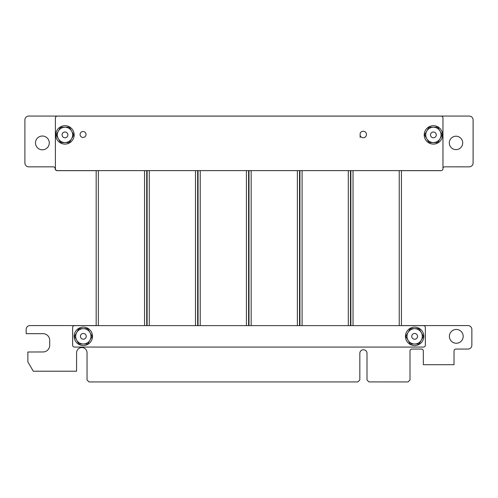<?xml version="1.0" encoding="UTF-8"?>
<svg xmlns="http://www.w3.org/2000/svg" width="498" height="498" viewBox="0 0 498 498"><rect width="100%" height="100%" fill="white"/><g stroke="black" fill="none" stroke-linecap="round" stroke-linejoin="round"><path stroke-width="0.75" d="M401.419 325.574L467.977 325.574A3.884 3.884 0 0 1 471.855 329.452L471.855 345.189A3.878 3.878 0 0 1 467.977 349.067L455.913 349.067A1.861 1.861 0 0 0 454.045 350.934L453.995 364.698L423.356 364.698L423.306 350.934A1.868 1.868 0 0 0 421.445 349.067L411.865 349.067A1.861 1.861 0 0 0 410.003 350.934L410.003 379.968L408.036 381.935L368.931 381.916L367.007 379.968L367.007 353.35A3.586 3.586 0 0 0 363.422 349.764A3.586 3.586 0 0 0 359.83 353.35L359.83 379.968L357.863 381.935L89.005 381.935L87.038 379.968L87.038 352.758A5.217 5.217 0 0 0 81.821 347.542A5.217 5.217 0 0 0 76.605 352.758L76.555 371.209L33.279 371.209L27.869 361.903L27.869 352.011L43.046 351.962A6.655 6.655 0 0 0 49.7 345.307L49.7 340.333A6.655 6.655 0 0 0 43.046 333.679L26.195 333.679L26.145 329.452A3.878 3.878 0 0 1 30.023 325.574L96.17 325.574M146.729 325.574L147.109 325.574M197.662 325.574L198.048 325.574M248.602 325.574L248.988 325.574M248.988 170.665L248.602 170.665M198.048 170.665L197.662 170.665M147.109 170.665L146.729 170.665M96.17 170.665L57.127 170.665A1.961 1.961 0 0 1 55.166 168.698A1.868 1.868 0 0 0 53.298 166.836L28.778 166.849A3.872 3.872 0 0 1 24.9 162.964L24.9 119.943A3.878 3.878 0 0 1 28.778 116.065L469.222 116.065A3.884 3.884 0 0 1 473.1 119.943L473.1 162.964A3.878 3.878 0 0 1 469.222 166.849L444.695 166.836A1.868 1.868 0 0 0 442.959 168.031M441.502 170.559A1.961 1.961 0 0 1 440.867 170.665L401.419 170.665M350.86 170.665L350.48 170.665M299.927 170.665L299.541 170.665M299.541 325.574L299.927 325.574M350.48 325.574L350.86 325.574M49.271 142.914A6.891 6.891 0 0 0 38.931 136.944A6.891 6.891 0 0 0 38.931 148.883A6.891 6.891 0 0 0 49.271 142.914M463.19 336.349A6.891 6.891 0 0 0 452.844 330.379A6.891 6.891 0 0 0 452.844 342.319A6.891 6.891 0 0 0 463.19 336.349M462.71 142.914A6.704 6.704 0 0 0 452.657 137.112A6.704 6.704 0 0 0 452.657 148.721A6.704 6.704 0 0 0 462.71 142.914M72.633 327.541L72.633 345.158A1.917 1.917 0 0 0 74.544 347.069L423.449 347.069A1.917 1.917 0 0 0 425.367 345.158L425.367 327.541A1.917 1.917 0 0 0 423.449 325.624L74.544 325.624A1.917 1.917 0 0 0 72.633 327.541M423.835 336.349A9.194 9.194 0 0 0 410.047 328.387A9.194 9.194 0 0 0 410.047 344.311A9.194 9.194 0 0 0 423.835 336.349M92.522 336.331A9.194 9.194 0 0 0 78.734 328.369A9.194 9.194 0 0 0 78.734 344.286A9.194 9.194 0 0 0 92.522 336.331M83.328 339.219A2.895 2.895 0 0 1 80.439 336.331A2.895 2.895 0 0 1 83.328 333.436A2.895 2.895 0 0 1 86.222 336.331A2.895 2.895 0 0 1 83.328 339.219M92.174 336.331L87.754 328.668L78.908 328.668L74.482 336.331L78.908 343.987L87.754 343.987L92.174 336.331M76.698 332.496A7.657 7.657 0 0 1 89.964 332.496A7.657 7.657 0 0 1 89.964 340.159A7.657 7.657 180 0 1 83.328 343.987A7.657 7.657 0 0 1 76.698 332.496M414.641 339.238A2.895 2.895 0 0 1 411.753 336.349A2.895 2.895 0 0 1 414.641 333.455A2.895 2.895 0 0 1 417.536 336.349A2.895 2.895 0 0 1 414.641 339.238M423.487 336.349L419.067 328.686L410.221 328.686L405.795 336.349L410.221 344.006L419.067 344.006L423.487 336.349M408.011 332.521A7.657 7.657 0 0 1 421.277 332.521A7.657 7.657 0 0 1 421.277 340.178A7.657 7.657 180 0 1 414.641 344.006A7.657 7.657 0 0 1 408.011 332.521M433.403 132.001A2.895 2.895 180 0 0 430.515 134.89A2.895 2.895 180 0 0 433.403 137.784A2.895 2.895 180 0 0 436.298 134.89A2.895 2.895 180 0 0 433.403 132.001M440.039 138.718L442.249 134.89L437.829 127.233L428.983 127.233L424.557 134.89L428.983 142.553L437.829 142.553L440.039 138.718A7.657 7.657 180 0 0 440.039 131.061A7.657 7.657 0 0 0 433.403 127.233A7.657 7.657 180 0 0 426.774 138.718A7.657 7.657 180 0 0 440.039 138.718M64.983 132.007A2.895 2.895 180 0 0 62.088 134.896A2.895 2.895 180 0 0 64.983 137.79A2.895 2.895 180 0 0 67.871 134.896A2.895 2.895 180 0 0 64.983 132.007M71.612 138.73L73.829 134.896L69.403 127.239L60.557 127.239L56.137 134.896L60.557 142.559L69.403 142.559L71.612 138.73A7.657 7.657 180 0 0 71.612 131.067A7.657 7.657 0 0 0 64.983 127.239A7.657 7.657 180 0 0 58.347 138.73A7.657 7.657 180 0 0 71.612 138.73M366.466 134.485A3.256 3.256 -153.4 0 0 360.147 133.383L360.147 135.587A3.256 3.256 -153.4 0 0 366.466 134.485M80.085 134.485A2.969 2.969 -153.4 0 0 83.048 137.454A2.969 2.969 -153.4 0 0 86.017 134.485A2.969 2.969 -153.4 0 0 83.048 131.516A2.969 2.969 -153.4 0 0 80.085 134.485M360.147 137.373L360.147 135.587M55.39 118.02L55.39 168.704A1.917 1.917 180 0 0 57.307 170.615L441.041 170.615A1.917 1.917 180 0 0 442.959 168.704L442.959 118.02A1.917 1.917 180 0 0 441.041 116.102L57.307 116.102A1.917 1.917 180 0 0 55.39 118.02M442.598 134.896A9.194 9.194 180 0 0 428.809 126.94A9.194 9.194 180 0 0 428.809 142.858A9.194 9.194 180 0 0 442.598 134.896A9.194 9.194 180 0 1 427.178 141.662M74.158 134.902A9.194 9.194 180 0 0 60.37 126.94A9.194 9.194 180 0 0 60.37 142.864A9.194 9.194 180 0 0 74.158 134.902A9.194 9.194 180 0 1 58.739 141.669M96.17 325.624L96.17 170.615M144.551 325.624L144.551 170.615M98.343 325.624L98.343 170.615M147.109 325.624L147.109 170.615M195.49 325.624L195.49 170.615M149.282 325.624L149.282 170.615M198.048 325.624L198.048 170.615M246.429 325.624L246.429 170.615M200.221 325.624L200.221 170.615M248.988 325.624L248.988 170.615M297.368 325.624L297.368 170.615M251.16 325.624L251.16 170.615M299.927 325.624L299.927 170.615M348.307 325.624L348.307 170.615M302.099 325.624L302.099 170.615M350.86 325.624L350.86 170.615M399.24 325.624L399.24 170.615M353.032 325.624L353.032 170.615M146.729 325.624L146.729 170.615M197.662 325.624L197.662 170.615M248.602 325.624L248.602 170.615M299.541 325.624L299.541 170.615M350.48 325.624L350.48 170.615M401.419 325.624L401.419 170.615"/></g></svg>
